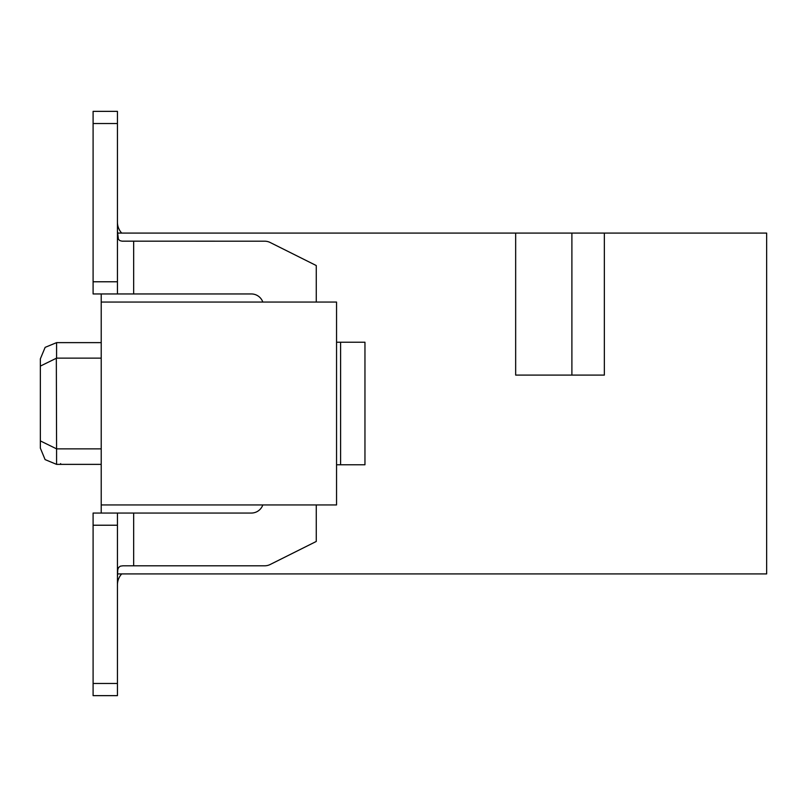 <?xml version="1.0" encoding="UTF-8"?>
<svg xmlns="http://www.w3.org/2000/svg" width="807" height="807" viewBox="0 0 807 807"><rect width="100%" height="100%" fill="white"/><g stroke="black" fill="none" stroke-linecap="round" stroke-linejoin="round"><path stroke-width="1.21" d="M571.891 375.094L571.891 233.082L515.663 233.082L515.663 375.094L604.352 375.094L604.352 233.082L766.65 233.082L766.65 573.918L117.459 573.918M515.663 233.082L117.459 233.082M101.218 293.95L101.218 302.06L336.549 302.06L336.549 504.94L101.218 504.94L101.218 513.05M604.352 233.082L571.891 233.082M101.218 302.06L101.218 504.94M40.35 403.5L40.35 362.928M40.35 444.072L40.35 358.863L45.142 347.353L56.581 342.642L56.581 358.137L101.218 358.137M101.218 448.863L56.581 448.863L56.581 464.368L101.218 464.368M56.581 358.137L40.35 366.096L40.35 440.904L56.581 448.863L56.329 358.137M56.581 464.368L45.101 459.607L40.35 448.137L40.35 440.904M121.696 233.082A16.231 16.231 0 0 1 117.439 222.127A16.231 16.231 0 0 0 121.696 233.082A16.231 16.231 0 0 1 117.439 222.127A16.231 16.231 0 0 0 121.696 233.082A16.231 16.231 0 0 1 117.439 222.127A16.231 16.231 0 0 0 121.696 233.082A16.231 16.231 0 0 1 117.439 222.127A16.231 16.231 0 0 0 121.696 233.082A16.231 16.231 0 0 1 117.439 222.127A16.231 16.231 0 0 0 121.696 233.082A16.231 16.231 0 0 1 117.439 222.127A16.231 16.231 0 0 0 121.696 233.082A16.231 16.231 0 0 1 117.439 222.127A16.231 16.231 0 0 0 121.696 233.082A16.231 16.231 0 0 1 117.439 222.127A16.231 16.231 0 0 0 121.696 233.082M117.439 584.873A16.231 16.231 0 0 1 121.696 573.918A16.231 16.231 0 0 0 117.439 584.873A16.231 16.231 0 0 1 121.696 573.918A16.231 16.231 0 0 0 117.439 584.873A16.231 16.231 0 0 1 121.696 573.918A16.231 16.231 0 0 0 117.439 584.873A16.231 16.231 0 0 1 121.696 573.918A16.231 16.231 0 0 0 117.439 584.873A16.231 16.231 0 0 1 121.696 573.918A16.231 16.231 0 0 0 117.439 584.873A16.231 16.231 0 0 1 121.696 573.918M117.439 111.356L93.098 111.356L93.098 123.532L117.439 123.532L117.439 111.356L93.098 111.356L117.439 111.356M93.098 525.226L117.439 525.226L117.439 683.468L93.098 683.468L93.098 513.05L251.34 513.05A12.176 12.176 0 0 0 262.82 504.94M316.263 504.94L316.263 541.457L270.143 564.517A12.176 12.176 0 0 1 264.696 565.798L122.936 565.798L120.293 566.171L118.528 567.583L117.751 569.823L117.439 577.247M336.549 342.229L364.956 342.229L364.956 464.771L336.549 464.771M117.439 231.004L118.407 239.225L119.87 240.637L122.018 241.162L264.696 241.202A12.176 12.176 0 0 1 270.143 242.483L316.263 265.543L316.263 302.06M262.82 302.06A12.176 12.176 0 0 0 251.34 293.95L93.098 293.95L93.098 123.532M117.439 525.226L117.439 513.05M117.439 293.95L117.439 123.532M117.439 683.468L117.439 695.644L93.098 695.644L93.098 683.468M340.604 342.229L340.604 464.771M60.636 464.368L60.636 463.611M133.669 513.05L133.669 565.798M133.669 241.202L133.669 293.95M117.439 281.774L93.098 281.774M56.581 342.632L101.218 342.632"/></g></svg>
